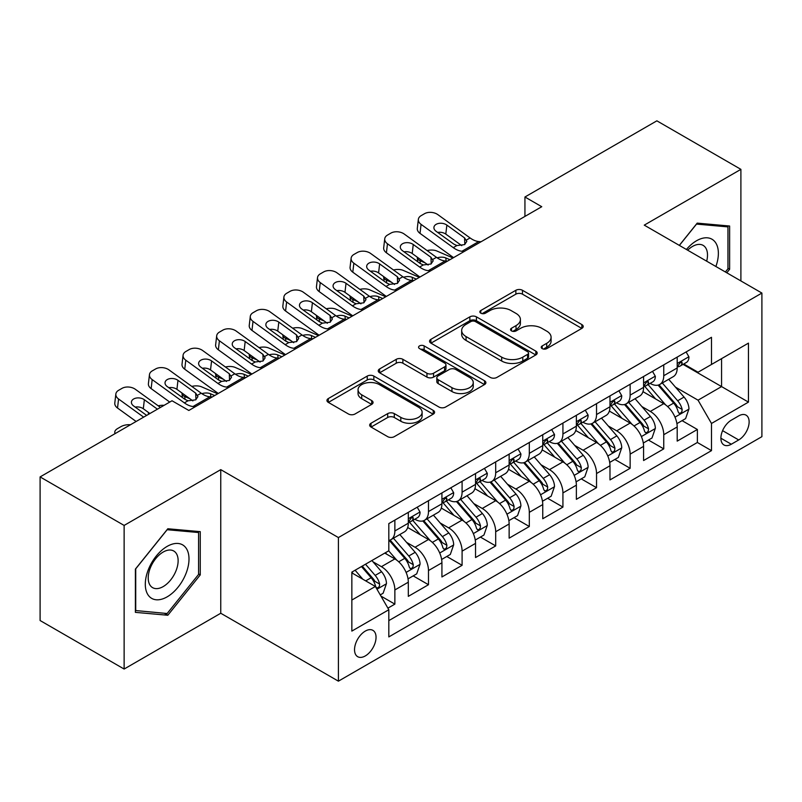 <?xml version="1.0" encoding="UTF-8"?>
<svg xmlns="http://www.w3.org/2000/svg" width="802" height="802" viewBox="0 0 802 802"><rect width="100%" height="100%" fill="white"/><g stroke="black" fill="none" stroke-linecap="round" stroke-linejoin="round"><path stroke-width="1.2" d="M542.182 348.609A3.268 1.885 0 0 0 546.794 348.609L581.851 328.379A4.662 2.697 0 0 0 583.214 326.474A4.662 2.697 0 0 0 581.851 324.569L522.463 290.284A4.662 2.697 0 0 0 515.866 290.284L480.809 310.514A3.268 1.885 0 0 0 479.857 311.848A3.268 1.885 0 0 0 480.809 313.181A3.268 1.885 0 0 0 485.431 313.181L489.972 310.564A14.927 8.621 0 0 1 511.085 310.564L516.027 313.422A14.927 8.621 0 0 1 520.408 319.517A14.927 8.621 0 0 1 516.027 325.612L511.496 328.229A3.268 1.885 0 0 0 510.543 329.562A3.268 1.885 0 0 0 511.496 330.895A3.268 1.885 0 0 0 516.117 330.895L520.648 328.279A14.927 8.621 0 0 1 541.761 328.279L546.713 331.136A14.927 8.621 0 0 1 551.084 337.231A14.927 8.621 0 0 1 546.713 343.326L542.182 345.943A3.268 1.885 0 0 0 541.22 347.276A3.268 1.885 0 0 0 542.182 348.609L542.182 345.943M365.291 655.936A15.208 8.782 120 0 0 375.226 642.532A15.208 8.782 120 0 0 372.89 630.342A15.208 8.782 120 0 0 365.291 631.094A15.208 8.782 120 0 0 355.356 644.497A15.208 8.782 120 0 0 357.682 656.688A15.208 8.782 120 0 0 365.291 655.936M371.035 423.235A4.662 2.697 0 0 0 369.662 425.14A4.662 2.697 0 0 0 371.035 427.045L387.697 436.659A4.662 2.697 0 0 0 394.293 436.659L433.22 414.183A4.662 2.697 0 0 0 434.594 412.278A4.662 2.697 0 0 0 433.22 410.373L373.842 376.088A4.662 2.697 0 0 0 367.236 376.088L328.309 398.564A4.662 2.697 0 0 0 326.945 400.469A4.662 2.697 0 0 0 328.309 402.373L348.439 413.992A4.662 2.697 0 0 0 355.035 413.992L371.697 404.378A4.662 2.697 0 0 0 373.06 402.474A4.662 2.697 0 0 0 371.697 400.569L361.712 394.805A12.481 7.208 0 0 1 358.053 389.712A12.481 7.208 0 0 1 365.762 383.055A12.481 7.208 0 0 1 379.366 384.609L418.464 407.185A12.481 7.208 0 0 1 422.113 412.278A12.481 7.208 0 0 1 414.413 418.935A12.481 7.208 0 0 1 400.81 417.371L394.293 413.611A4.662 2.697 0 0 0 387.697 413.611L371.035 423.235L371.035 427.045M220.761 469.641L124.13 525.43L40.1 476.919L40.1 620.527L124.13 669.038L220.761 613.249L338.404 681.169L338.404 537.561L220.761 469.641L220.761 613.249M740.898 280.931L740.898 169.352L644.257 225.141L761.9 293.061L338.404 537.561M740.898 169.352L656.868 120.831L524.939 197.001L524.939 216.41M40.1 476.919L172.019 400.759L188.831 410.464L541.751 206.705L524.939 197.001M490.303 377.421A4.662 2.697 0 0 0 496.899 377.421L535.826 354.945A4.662 2.697 0 0 0 537.19 353.04A4.662 2.697 0 0 0 535.826 351.136L476.438 316.85A4.662 2.697 0 0 0 469.842 316.85L430.915 339.326A4.662 2.697 0 0 0 429.551 341.231A4.662 2.697 0 0 0 430.915 343.136L490.303 377.421M420.839 349.321A3.268 1.885 0 0 1 424.148 349.782L424.148 345.903L484.528 380.76A4.662 2.697 0 0 1 485.892 382.664A4.662 2.697 0 0 1 484.528 384.569L445.591 407.045A4.662 2.697 0 0 1 438.995 407.045L379.607 372.76L379.607 368.95A4.662 2.697 0 0 0 378.243 370.855A4.662 2.697 0 0 0 379.607 372.76M379.607 368.95L396.268 359.326A4.662 2.697 0 0 1 402.875 359.326L426.955 373.231A4.662 2.697 0 0 0 433.551 373.231L444.609 366.855A4.662 2.697 0 0 0 445.972 364.95A4.662 2.697 0 0 0 444.609 363.045L419.526 348.569A3.268 1.885 0 0 1 418.574 347.236A3.268 1.885 0 0 1 420.589 345.492A3.268 1.885 0 0 1 424.148 345.903M387.887 608.147L394.865 604.127L380.92 596.076M372.98 561.801L381.421 566.673A19.017 10.977 60 0 1 394.865 589.961L408.308 582.192L408.308 596.367L428.479 584.718L413.18 575.886M406.594 542.393L415.035 547.265A19.017 10.977 60 0 1 428.479 570.553L441.922 562.793L441.922 576.959L462.092 565.31L446.794 556.488M440.208 522.994L448.649 527.866A19.017 10.977 60 0 1 462.092 551.144L475.536 543.385L475.536 557.55L495.696 545.911L480.408 537.079M473.812 503.586L482.253 508.458A19.017 10.977 60 0 1 495.696 531.746L509.14 523.977L509.14 538.152L529.31 526.503L514.022 517.671M507.425 484.177L515.866 489.05A19.017 10.977 60 0 1 529.31 512.338L542.753 504.578L542.753 518.744L562.924 507.095L547.626 498.273M541.039 464.779L549.48 469.651A19.017 10.977 60 0 1 562.924 492.929L576.367 485.17L576.367 499.335L596.538 487.696L581.239 478.864M574.653 445.371L583.084 450.243A19.017 10.977 60 0 1 596.538 473.531L609.981 465.762L609.981 479.927L630.141 468.288L614.853 459.456M608.257 425.962L616.698 430.834A19.017 10.977 60 0 1 630.141 454.122L643.585 446.363L643.585 460.528L663.755 448.879L663.755 434.714A19.017 10.977 -120 0 0 650.312 411.426L641.871 406.554M648.467 440.057L663.755 448.879M408.308 582.192A19.017 10.977 -120 0 0 394.865 558.914L384.78 553.089M441.922 562.793A19.017 10.977 -120 0 0 428.479 539.505L407.687 527.505M475.536 543.385A19.017 10.977 -120 0 0 462.092 520.097L441.3 508.097M509.14 523.977A19.017 10.977 -120 0 0 495.696 500.699L474.914 488.699M542.753 504.578A19.017 10.977 -120 0 0 529.31 481.29L508.528 469.29M576.367 485.17A19.017 10.977 -120 0 0 562.924 461.882L542.132 449.882M609.981 465.762A19.017 10.977 -120 0 0 596.538 442.483L575.746 430.473M643.585 446.363A19.017 10.977 -120 0 0 630.141 423.075L609.36 411.075M738.712 415.897L731.314 420.168A14.737 8.511 120 0 0 721.69 433.15A14.737 8.511 120 0 0 723.945 444.96A14.737 8.511 120 0 0 731.314 444.228L738.712 439.957A14.737 8.511 120 0 0 748.336 426.975A14.737 8.511 120 0 0 746.081 415.165A14.737 8.511 120 0 0 738.712 415.897M338.404 681.169L761.9 436.659L761.9 293.061M351.847 600.046L375.376 586.462L388.82 609.751L388.82 636.918L711.484 450.634L711.484 423.466L698.041 400.178L675.484 387.155M388.82 609.751L351.847 631.094L351.847 572.107L388.82 550.763L388.82 523.596L711.484 337.301L711.484 364.469L748.456 343.126L748.456 402.113L711.484 423.466M414.855 519.225L415.035 519.325A19.017 10.977 60 0 0 424.539 520.267L437.982 512.498A19.017 10.977 -120 0 0 441.922 503.796L441.922 492.929M448.468 499.816L448.649 499.917A19.017 10.977 60 0 0 458.153 500.859L471.596 493.1A19.017 10.977 -120 0 0 475.536 484.398L475.536 473.531M482.082 480.408L482.253 480.508A19.017 10.977 60 0 0 491.766 481.451L505.21 473.691A19.017 10.977 -120 0 0 509.14 464.99L509.14 454.122M515.686 461.01L515.866 461.11A19.017 10.977 60 0 0 525.37 462.052L538.814 454.283A19.017 10.977 -120 0 0 542.753 445.581L542.753 434.714M549.3 441.601L549.48 441.702A19.017 10.977 60 0 0 558.984 442.644L572.428 434.885A19.017 10.977 -120 0 0 576.367 426.183L576.367 415.306M582.914 422.193L583.084 422.293A19.017 10.977 60 0 0 592.598 423.235L606.041 415.476A19.017 10.977 -120 0 0 609.981 406.774L609.981 395.907M616.527 402.794L616.698 402.895A19.017 10.977 60 0 0 626.202 403.837L639.655 396.068A19.017 10.977 -120 0 0 643.585 387.366L643.585 376.499M388.82 620.618L697.369 442.483L697.369 429.481L677.199 441.12L677.199 426.955A19.017 10.977 -120 0 0 663.755 403.667L642.973 391.667M650.131 383.386L650.312 383.486A19.017 10.977 -120 0 0 659.815 384.429A19.017 10.977 -120 0 0 663.755 375.727L663.755 364.86M659.815 384.429L673.259 376.669A19.017 10.977 -120 0 0 677.199 367.958L677.199 357.09M394.865 520.097L394.865 530.964A19.017 10.977 60 0 1 390.925 539.666A19.017 10.977 60 0 1 388.82 540.438M390.925 539.666L404.368 531.906A19.017 10.977 -120 0 0 408.308 523.205L408.308 512.338M428.479 500.689L428.479 511.566A19.017 10.977 60 0 1 424.539 520.267M462.092 481.29L462.092 492.157A19.017 10.977 60 0 1 458.153 500.859M495.696 461.882L495.696 472.749A19.017 10.977 60 0 1 491.766 481.451M529.31 442.473L529.31 453.341A19.017 10.977 60 0 1 525.37 462.052M562.924 423.075L562.924 433.942A19.017 10.977 60 0 1 558.984 442.644M596.538 403.667L596.538 414.534A19.017 10.977 60 0 1 592.598 423.235M630.141 384.258L630.141 395.125A19.017 10.977 60 0 1 626.202 403.837M630.141 454.122L630.141 468.288M596.538 473.531L596.538 487.696M562.924 492.929L562.924 507.095M529.31 512.338L529.31 526.503M495.696 531.746L495.696 545.911M462.092 551.144L462.092 565.31M428.479 570.553L428.479 584.718M394.865 589.961L394.865 604.127M375.376 586.462L351.847 572.879M698.041 400.178L721.569 386.594L721.569 358.644L748.456 343.126M683.073 364.369L748.456 402.113M683.745 363.978L698.041 372.228L711.484 364.469M124.13 525.43L124.13 669.038M682.071 420.649L697.369 429.481M697.369 442.483L711.484 450.634M726.802 272.79L729.63 269.272L729.63 226.024L697.199 223.126L679.314 245.382M135.388 612.357L167.819 615.254L200.259 574.904L200.259 531.656L167.819 528.759L135.388 569.109L135.388 612.357M727.955 268.299L729.63 269.272M198.575 573.931L200.259 574.904M164.4 613.279L167.819 615.254M543.485 349.07L546.713 347.206A14.927 8.621 0 0 0 551.084 341.111L551.084 337.231M520.408 319.517L520.408 323.396A14.927 8.621 0 0 1 516.027 329.492L512.799 331.356M581.791 328.409L522.463 294.164A4.662 2.697 0 0 0 515.866 294.164L482.122 313.642M535.766 354.985L476.438 320.73A4.662 2.697 0 0 0 469.842 320.73L430.975 343.176M527.576 354.374A3.268 1.885 0 0 0 528.538 353.04A3.268 1.885 0 0 0 527.576 351.707L475.456 321.612A3.268 1.885 0 0 0 470.834 321.612L466.052 324.379A14.927 8.621 0 0 0 461.671 330.474A14.927 8.621 0 0 0 466.052 336.569L501.681 357.141A14.927 8.621 0 0 0 522.794 357.141L527.576 354.374L527.576 358.253A3.268 1.885 0 0 0 528.538 356.92L528.538 353.04M461.671 330.474L461.671 334.354A14.927 8.621 0 0 0 466.052 340.449L466.052 336.569M527.576 358.253L522.794 361.02A14.927 8.621 0 0 1 501.681 361.02L466.052 340.449M379.677 372.79L396.268 363.206L396.268 359.326M445.972 364.95L445.972 368.83A4.662 2.697 0 0 1 444.609 370.735L433.551 377.11A4.662 2.697 0 0 1 426.955 377.11L402.875 363.206A4.662 2.697 0 0 0 396.268 363.206M424.148 349.782L484.458 384.599M451.947 387.657A12.481 7.208 0 0 0 465.551 389.221A12.481 7.208 0 0 0 473.25 382.564A12.481 7.208 0 0 0 469.591 377.471L455.827 369.522A4.662 2.697 0 0 0 449.22 369.522L438.173 375.897A4.662 2.697 0 0 0 436.809 377.802A4.662 2.697 0 0 0 438.173 379.707L451.947 387.657L451.947 391.536A12.481 7.208 0 0 0 465.551 393.1A12.481 7.208 0 0 0 473.25 386.444L473.25 382.564M436.809 377.802L436.809 381.682A4.662 2.697 0 0 0 438.173 383.587L438.173 379.707M451.947 391.536L438.173 383.587M422.113 412.278L422.113 416.158A12.481 7.208 0 0 1 414.413 422.814A12.481 7.208 0 0 1 400.81 421.25L394.293 417.491A4.662 2.697 0 0 0 387.697 417.491L371.095 427.075M358.053 389.712L358.053 393.592A12.481 7.208 0 0 0 361.712 398.684L361.712 394.805M371.627 404.408L361.712 398.684M433.16 414.223L373.842 379.968A4.662 2.697 0 0 0 367.236 379.968L328.369 402.414M676.918 423.626L685.6 418.614L688.958 408.91A12.591 7.268 -120 0 0 684.056 397.08L668.698 379.296M452.97 257.953L436.829 250.996A9.504 4.762 -5.9 0 0 427.095 250.575M665.62 404.9L648.076 384.579M425.24 262.946L420.017 260.69L420.318 263.597M655.635 398.985L645.45 387.186A30.185 17.423 -120 0 0 644.517 386.133M658.101 385.11L673.64 403.095A12.591 7.268 60 0 1 678.131 411.777L679.043 413.271L680.748 413.03L681.89 411.647L682.161 409.441A12.591 7.268 -120 0 0 677.67 400.769L662.312 382.985M659.013 384.82L675.705 404.138A6.416 3.709 60 0 1 677.329 406.654L682.161 409.441M417.301 257.201A9.504 4.762 -5.9 0 0 417.291 257.783A9.504 4.762 -5.9 0 0 420.017 260.69M437.15 257.833A7.609 3.809 174.1 0 1 445.802 257.923L449.942 259.708M464.238 251.457L461.952 251.257A23.769 13.724 60 0 1 453.26 247.638L421.07 224.359L420.017 233.382A9.504 6.135 -173.3 0 1 417.301 228.4L418.353 219.377A9.504 6.135 6.7 0 0 421.07 224.359M453.581 257.602A35.649 20.581 60 0 1 452.208 256.66L420.017 233.382M686.111 351.948L688.958 356.9A12.591 7.268 60 0 1 686.352 362.474L679.966 366.163A12.591 7.268 -120 0 0 682.161 363.256L681.9 362.143L680.327 362.454L678.131 365.592A12.591 7.268 60 0 1 677.199 367.376M481.04 241.753L478.754 241.552A23.769 13.724 60 0 1 470.062 237.933L437.882 214.655A9.504 6.135 6.7 0 0 424.489 213.713L421.13 215.658A9.504 6.135 6.7 0 0 418.353 219.377M464.829 244.46L464.558 237.893L466.814 241.402L464.589 244.61L456.879 245.552L453.812 244.099L436.108 231.297A7.609 4.902 -173.3 0 1 433.932 227.307A7.609 4.902 -173.3 0 1 436.148 224.329A7.609 4.902 -173.3 0 1 446.864 225.091L445.802 234.104L461.782 245.653M445.802 234.104A7.609 4.902 6.7 0 0 437.681 232.43M464.558 237.893L446.864 225.091M677.62 366.755L677.67 366.755A12.591 7.268 -120 0 0 679.966 366.163M715.885 266.495A30.897 17.834 120 0 0 696.527 240.76A30.897 17.834 120 0 0 686.412 249.472M706.682 261.181A21.153 12.21 120 0 0 703.123 245.372A21.153 12.21 120 0 0 692.547 246.425A21.153 12.21 120 0 0 687.655 250.194M679.384 245.412L696.527 224.089L727.955 226.896L727.955 268.79L725.389 271.978M725.87 225.693L727.955 226.896M186.074 573.31A30.897 17.834 120 0 0 178.074 543.465A30.897 17.834 120 0 0 148.23 569.931A30.897 17.834 120 0 0 156.23 599.776A30.897 17.834 120 0 0 186.074 573.31M176.129 570.483A21.153 12.21 120 0 0 173.743 551.004A21.153 12.21 120 0 0 150.215 568.167A21.153 12.21 120 0 0 152.601 587.645A21.153 12.21 120 0 0 176.129 570.483M135.728 610.713L135.728 568.808L167.147 529.721L198.575 532.528L198.575 574.433L167.147 613.52L135.388 610.522M196.49 531.325L198.575 532.528M643.304 443.035L651.996 438.012L655.354 428.308A12.591 7.268 -120 0 0 650.442 416.489L635.094 398.704M419.356 277.362L403.216 270.394A9.504 4.762 -5.9 0 0 393.491 269.983M632.016 424.298L614.462 403.977M391.637 282.354L386.414 280.098L386.704 282.996M622.021 418.383L611.836 406.594A30.185 17.423 -120 0 0 610.903 405.541M624.497 404.519L640.026 422.504A12.591 7.268 60 0 1 644.517 431.175L645.43 432.669L647.134 432.428L648.277 431.045L648.547 428.849A12.591 7.268 -120 0 0 644.056 420.168L628.708 402.393M625.41 404.228L642.101 423.546A6.416 3.709 60 0 1 643.715 426.052L648.547 428.849M383.687 276.61A9.504 4.762 -5.9 0 0 383.677 277.191A9.504 4.762 -5.9 0 0 386.414 280.098M403.546 277.231A7.609 3.809 174.1 0 1 412.198 277.322L416.338 279.106M609.69 462.433L618.382 457.421L621.74 447.716A12.591 7.268 -120 0 0 616.838 435.887L601.48 418.113M385.752 296.77L369.602 289.803A9.504 4.762 -5.9 0 0 359.877 289.382M598.402 443.707L580.848 423.386M358.023 301.763L352.8 299.507L353.101 302.404M588.417 437.792L578.222 425.992A30.185 17.423 -120 0 0 577.29 424.95M590.884 423.917L606.412 441.902A12.591 7.268 60 0 1 610.903 450.584L611.826 452.077L613.52 451.837L614.663 450.453L614.944 448.258A12.591 7.268 -120 0 0 610.452 439.576L595.094 421.802M591.796 423.626L608.487 442.955A6.416 3.709 60 0 1 610.101 445.461L614.944 448.258M350.073 296.008A9.504 4.762 -5.9 0 0 350.063 296.6A9.504 4.762 -5.9 0 0 352.8 299.507M369.933 296.64A7.609 3.809 174.1 0 1 378.584 296.73L382.724 298.514M576.087 481.842L584.768 476.829L588.127 467.125A12.591 7.268 -120 0 0 583.224 455.295L567.866 437.511M352.138 316.178L335.998 309.211A9.504 4.762 -5.9 0 0 326.264 308.79M564.788 463.115L547.235 442.794M324.409 321.161L319.186 318.915L319.487 321.813M554.804 457.2L544.618 445.401A30.185 17.423 -120 0 0 543.676 444.348M557.27 443.326L572.808 461.31A12.591 7.268 60 0 1 577.3 469.992L578.212 471.486L579.916 471.245L581.049 469.862L581.33 467.656A12.591 7.268 -120 0 0 576.838 458.985L561.48 441.2M558.182 443.035L574.874 462.353A6.416 3.709 60 0 1 576.488 464.869L581.33 467.656M316.469 315.417A9.504 4.762 -5.9 0 0 316.449 315.998A9.504 4.762 -5.9 0 0 319.186 318.915M336.319 316.048A7.609 3.809 174.1 0 1 344.97 316.138L349.111 317.923M542.473 501.25L551.154 496.227L554.513 486.523A12.591 7.268 -120 0 0 549.611 474.704L534.252 456.919M318.524 335.577L302.384 328.609A9.504 4.762 -5.9 0 0 292.65 328.198M531.175 482.523L513.631 462.193M290.795 340.569L285.572 338.314L285.873 341.211M521.19 476.599L511.004 464.809A30.185 17.423 -120 0 0 510.072 463.757M523.656 462.734L539.195 480.719A12.591 7.268 60 0 1 543.686 489.39L544.598 490.884L546.302 490.644L547.445 489.26L547.716 487.065A12.591 7.268 -120 0 0 543.225 478.383L527.866 460.609M524.578 462.443L541.26 481.761A6.416 3.709 60 0 1 542.884 484.278L547.716 487.065M282.855 334.825A9.504 4.762 -5.9 0 0 282.845 335.406A9.504 4.762 -5.9 0 0 285.572 338.314M302.705 335.447A7.609 3.809 174.1 0 1 311.366 335.537L315.507 337.321M430.624 270.855L428.338 270.665A23.769 13.724 60 0 1 419.647 267.046L387.466 243.768L386.414 252.78A9.504 6.135 -173.3 0 1 383.687 247.798L384.739 238.785A9.504 6.135 6.7 0 0 387.466 243.768M419.967 277.011A35.649 20.581 60 0 1 418.594 276.058L386.414 252.78M652.497 371.356L655.354 376.308A12.591 7.268 60 0 1 652.748 381.882L646.362 385.562A12.591 7.268 -120 0 0 648.547 382.664L648.287 381.551L646.713 381.862L644.517 384.99A12.591 7.268 60 0 1 643.585 386.785M447.436 261.161L445.14 260.961A23.769 13.724 60 0 1 436.458 257.342L404.268 234.064A9.504 6.135 6.7 0 0 390.875 233.121L387.516 235.066A9.504 6.135 6.7 0 0 384.739 238.785M431.225 263.868L430.955 257.292L433.2 260.8L430.975 264.008L423.266 264.951L420.198 263.507L402.494 250.705A7.609 4.902 -173.3 0 1 400.318 246.715A7.609 4.902 -173.3 0 1 402.534 243.738A7.609 4.902 -173.3 0 1 413.251 244.49L412.198 253.512L428.168 265.061M412.198 253.512A7.609 4.902 6.7 0 0 404.068 251.838M430.955 257.292L413.251 244.49M644.006 386.153L644.056 386.153A12.591 7.268 -120 0 0 646.362 385.562M397.01 290.264L394.724 290.073A23.769 13.724 60 0 1 386.033 286.454L353.852 263.176L352.8 272.189A9.504 6.135 -173.3 0 1 350.083 267.206L351.136 258.184A9.504 6.135 6.7 0 0 353.852 263.176M386.353 296.419A35.649 20.581 60 0 1 384.98 295.467L352.8 272.189M618.883 390.764L621.74 395.707A12.591 7.268 60 0 1 619.134 401.281L612.748 404.97A12.591 7.268 -120 0 0 614.944 402.073L614.673 400.95L613.099 401.261L610.903 404.398A12.591 7.268 60 0 1 609.981 406.193M413.822 280.56L411.536 280.369A23.769 13.724 60 0 1 402.845 276.75L370.654 253.472A9.504 6.135 6.7 0 0 357.271 252.53L353.903 254.465A9.504 6.135 6.7 0 0 351.136 258.184M397.612 283.266L397.341 276.7L399.586 280.209L397.371 283.417L389.662 284.359L386.584 282.916L368.88 270.104A7.609 4.902 -173.3 0 1 366.704 266.124A7.609 4.902 -173.3 0 1 368.92 263.146A7.609 4.902 -173.3 0 1 379.637 263.898L378.584 272.921L394.554 284.469M378.584 272.921A7.609 4.902 6.7 0 0 370.454 271.246M397.341 276.7L379.637 263.898M610.402 405.561L610.452 405.561A12.591 7.268 -120 0 0 612.748 404.97M363.406 309.672L361.121 309.472A23.769 13.724 60 0 1 352.429 305.853L320.239 282.575L319.186 291.597A9.504 6.135 -173.3 0 1 316.469 286.615L317.522 277.592A9.504 6.135 6.7 0 0 320.239 282.575M352.75 315.818A35.649 20.581 60 0 1 351.376 314.875L319.186 291.597M585.27 410.173L588.127 415.115A12.591 7.268 60 0 1 585.52 420.689L579.134 424.378A12.591 7.268 -120 0 0 581.33 421.471L581.059 420.358L579.485 420.669L577.3 423.807A12.591 7.268 60 0 1 576.367 425.591M380.208 299.968L377.922 299.768A23.769 13.724 60 0 1 369.231 296.149L337.051 272.87A9.504 6.135 6.7 0 0 323.657 271.928L320.299 273.873A9.504 6.135 6.7 0 0 317.522 277.592M363.998 302.675L363.727 296.108L365.983 299.617L363.757 302.825L356.048 303.768L352.97 302.314L335.266 289.512A7.609 4.902 -173.3 0 1 333.091 285.522A7.609 4.902 -173.3 0 1 335.316 282.545A7.609 4.902 -173.3 0 1 346.023 283.307L344.97 292.319L360.94 303.868M344.97 292.319A7.609 4.902 6.7 0 0 336.84 290.655M363.727 296.108L346.023 283.307M576.788 424.97L576.838 424.97A12.591 7.268 -120 0 0 579.134 424.378M329.792 329.071L327.507 328.88A23.769 13.724 60 0 1 318.815 325.261L286.635 301.983L285.572 311.006A9.504 6.135 -173.3 0 1 282.855 306.013L283.908 297.001A9.504 6.135 6.7 0 0 286.635 301.983M319.136 335.226A35.649 20.581 60 0 1 317.762 334.274L285.572 311.006M551.666 429.571L554.513 434.524A12.591 7.268 60 0 1 551.906 440.097L545.52 443.777A12.591 7.268 -120 0 0 547.716 440.879L547.455 439.767L545.881 440.077L543.686 443.205A12.591 7.268 60 0 1 542.753 445M346.594 319.376L344.309 319.176A23.769 13.724 60 0 1 335.617 315.557L303.437 292.279A9.504 6.135 6.7 0 0 290.043 291.337L286.685 293.281A9.504 6.135 6.7 0 0 283.908 297.001M330.394 322.083L330.113 315.507L332.369 319.016L330.143 322.224L322.434 323.166L319.366 321.722L301.662 308.92A7.609 4.902 -173.3 0 1 299.487 304.93A7.609 4.902 -173.3 0 1 301.702 301.953A7.609 4.902 -173.3 0 1 312.419 302.705L311.366 311.727L327.336 323.276M311.366 311.727A7.609 4.902 6.7 0 0 303.236 310.053M330.113 315.507L312.419 302.705M543.175 444.368L543.225 444.368A12.591 7.268 -120 0 0 545.52 443.777M508.859 520.648L517.551 515.636L520.909 505.932A12.591 7.268 -120 0 0 515.997 494.102L500.648 476.328M284.921 354.985L268.77 348.018A9.504 4.762 -5.9 0 0 259.046 347.597M497.571 501.922L480.017 481.601M257.191 359.978L251.968 357.722L252.259 360.619M487.576 496.007L477.39 484.207A30.185 17.423 -120 0 0 476.458 483.165M490.052 482.142L505.581 500.117A12.591 7.268 60 0 1 510.072 508.799L510.984 510.293L512.689 510.052L513.831 508.668L514.102 506.473A12.591 7.268 -120 0 0 509.611 497.791L494.263 480.017M490.964 481.842L507.656 501.17A6.416 3.709 60 0 1 509.27 503.676L514.102 506.473M249.242 354.223A9.504 4.762 -5.9 0 0 249.232 354.815A9.504 4.762 -5.9 0 0 251.968 357.722M269.101 354.855A7.609 3.809 174.1 0 1 277.753 354.945L281.893 356.73M296.179 348.479L293.893 348.289A23.769 13.724 60 0 1 285.201 344.67L253.021 321.391L251.968 330.404A9.504 6.135 -173.3 0 1 249.242 325.422L250.294 316.399A9.504 6.135 6.7 0 0 253.021 321.391M285.522 354.634A35.649 20.581 60 0 1 284.149 353.682L251.968 330.404M518.052 448.98L520.909 453.922A12.591 7.268 60 0 1 518.303 459.496L511.917 463.185A12.591 7.268 -120 0 0 514.102 460.288L513.841 459.165L512.267 459.486L510.072 462.614A12.591 7.268 60 0 1 509.14 464.408M312.991 338.775L310.695 338.584A23.769 13.724 60 0 1 302.013 334.965L269.823 311.687A9.504 6.135 6.7 0 0 256.429 310.745L253.071 312.68A9.504 6.135 6.7 0 0 250.294 316.399M296.78 341.482L296.509 334.915L298.755 338.424L296.529 341.632L288.82 342.574L285.753 341.131L268.048 328.319A7.609 4.902 -173.3 0 1 265.873 324.339A7.609 4.902 -173.3 0 1 268.089 321.361A7.609 4.902 -173.3 0 1 278.805 322.113L277.753 331.136L293.722 342.685M277.753 331.136A7.609 4.902 6.7 0 0 269.622 329.462M296.509 334.915L278.805 322.113M509.561 463.777L509.611 463.777A12.591 7.268 -120 0 0 511.917 463.185M475.245 540.057L483.937 535.044L487.295 525.34A12.591 7.268 -120 0 0 482.393 513.511L467.035 495.736M251.307 374.394L235.156 367.426A9.504 4.762 -5.9 0 0 225.432 367.005M463.957 521.33L446.403 501.009M223.578 379.376L218.355 377.13L218.655 380.028M453.972 515.415L443.777 503.616A30.185 17.423 -120 0 0 442.844 502.563M456.438 501.541L471.967 519.526A12.591 7.268 60 0 1 476.458 528.207L477.38 529.701L479.085 529.46L480.218 528.077L480.498 525.871A12.591 7.268 -120 0 0 476.007 517.2L460.649 499.415M457.351 501.25L474.042 520.578A6.416 3.709 60 0 1 475.656 523.084L480.498 525.871M215.628 373.632A9.504 4.762 -5.9 0 0 215.618 374.223A9.504 4.762 -5.9 0 0 218.355 377.13M235.487 374.263A7.609 3.809 174.1 0 1 244.139 374.354L248.279 376.138M262.565 367.887L260.279 367.687A23.769 13.724 60 0 1 251.597 364.068L219.407 340.79L218.355 349.812A9.504 6.135 -173.3 0 1 215.638 344.83L216.69 335.807A9.504 6.135 6.7 0 0 219.407 340.79M251.908 374.043A35.649 20.581 60 0 1 250.535 373.09L218.355 349.812M484.438 468.388L487.295 473.33A12.591 7.268 60 0 1 484.689 478.904L478.303 482.593A12.591 7.268 -120 0 0 480.498 479.686L480.228 478.573L478.654 478.884L476.458 482.022A12.591 7.268 60 0 1 475.536 483.817M279.377 358.183L277.091 357.983A23.769 13.724 60 0 1 268.399 354.364L236.209 331.086A9.504 6.135 6.7 0 0 222.826 330.143L219.457 332.088A9.504 6.135 6.7 0 0 216.69 335.807M263.166 360.89L262.896 354.324L265.141 357.832L262.926 361.04L255.216 361.983L252.139 360.529L234.435 347.727A7.609 4.902 -173.3 0 1 232.259 343.737A7.609 4.902 -173.3 0 1 234.475 340.77A7.609 4.902 -173.3 0 1 245.191 341.522L244.139 350.534L260.109 362.093M244.139 350.534A7.609 4.902 6.7 0 0 236.009 348.87M262.896 354.324L245.191 341.522M475.957 483.185L476.007 483.185A12.591 7.268 -120 0 0 478.303 482.593M441.641 559.465L450.323 554.443L453.681 544.748A12.591 7.268 -120 0 0 448.779 532.919L433.421 515.135M217.693 393.792L201.553 386.825A9.504 4.762 -5.9 0 0 191.818 386.414M430.343 540.738L412.789 520.418M189.964 398.784L184.741 396.529L185.041 399.426M420.358 534.814L410.173 523.024A30.185 17.423 -120 0 0 409.231 521.972M422.824 520.949L438.363 538.934A12.591 7.268 60 0 1 442.854 547.606L443.767 549.099L445.471 548.859L446.604 547.475L446.884 545.28A12.591 7.268 -120 0 0 442.393 536.608L427.035 518.824M423.737 520.658L440.428 539.977A6.416 3.709 60 0 1 442.052 542.493L446.884 545.28M182.024 393.04A9.504 4.762 -5.9 0 0 182.004 393.622A9.504 4.762 -5.9 0 0 184.741 396.529M201.873 393.662A7.609 3.809 174.1 0 1 210.525 393.752L214.665 395.536M228.961 387.286L226.675 387.095A23.769 13.724 60 0 1 217.984 383.476L185.793 360.198L184.741 369.221A9.504 6.135 -173.3 0 1 182.024 364.228L183.077 355.216A9.504 6.135 6.7 0 0 185.793 360.198M218.304 393.441A35.649 20.581 60 0 1 216.931 392.489L184.741 369.221M450.824 487.786L453.681 492.739A12.591 7.268 60 0 1 451.075 498.313L444.689 502.002A12.591 7.268 -120 0 0 446.884 499.095L446.614 497.982L445.04 498.293L442.854 501.42A12.591 7.268 60 0 1 441.922 503.215M245.763 377.592L243.477 377.391A23.769 13.724 60 0 1 234.785 373.772L202.605 350.494A9.504 6.135 6.7 0 0 189.212 349.552L185.853 351.497A9.504 6.135 6.7 0 0 183.077 355.216M229.552 380.298L229.282 373.732L231.537 377.231L229.312 380.449L221.603 381.381L218.525 379.937L200.831 367.136A7.609 4.902 -173.3 0 1 198.645 363.146A7.609 4.902 -173.3 0 1 200.871 360.168A7.609 4.902 -173.3 0 1 211.578 360.92L210.525 369.943L226.495 381.491M210.525 369.943A7.609 4.902 6.7 0 0 202.395 368.268M229.282 373.732L211.578 360.92M442.343 502.583L442.393 502.583A12.591 7.268 -120 0 0 444.689 502.002M408.028 578.864L416.709 573.851L420.078 564.147A12.591 7.268 -120 0 0 415.165 552.317L399.807 534.543M396.729 560.137L388.689 550.834M386.744 554.222L385.441 552.708M389.211 540.358L404.749 558.342A12.591 7.268 60 0 1 409.241 567.014L410.153 568.508L411.857 568.267L413 566.884L413.271 564.688A12.591 7.268 -120 0 0 408.779 556.007L393.421 538.232M390.133 540.057L406.815 559.385A6.416 3.709 60 0 1 408.439 561.891L413.271 564.688M148.41 412.439A9.504 4.762 -5.9 0 0 148.4 413.03A9.504 4.762 -5.9 0 0 148.811 414.163M164.079 405.341A9.504 4.762 -5.9 0 0 158.205 405.822M195.347 406.694L193.061 406.504A23.769 13.724 60 0 1 184.37 402.885L152.19 379.607L151.137 388.619A9.504 6.135 -173.3 0 1 148.41 383.637L149.463 374.624A9.504 6.135 6.7 0 0 152.19 379.607M169.733 402.073L151.137 388.619M417.22 507.195L420.078 512.147A12.591 7.268 60 0 1 417.461 517.711L411.075 521.4A12.591 7.268 -120 0 0 413.271 518.503L413.01 517.38L411.436 517.701L409.241 520.829A12.591 7.268 60 0 1 408.308 522.623M212.149 396.99L209.863 396.8A23.769 13.724 60 0 1 201.172 393.18L168.991 369.902A9.504 6.135 6.7 0 0 155.598 368.96L152.24 370.895A9.504 6.135 6.7 0 0 149.463 374.624M195.949 399.707L195.668 393.13L197.924 396.639L195.698 399.847L187.989 400.789L184.921 399.346L167.217 386.544A7.609 4.902 -173.3 0 1 165.042 382.554A7.609 4.902 -173.3 0 1 167.257 379.577A7.609 4.902 -173.3 0 1 177.974 380.328L176.921 389.351L192.891 400.9M176.921 389.351A7.609 4.902 6.7 0 0 168.791 387.677M195.668 393.13L177.974 380.328M408.729 521.992L408.779 521.992A12.591 7.268 -120 0 0 411.075 521.4M380.248 594.904L383.105 593.259L386.464 583.555A12.591 7.268 -120 0 0 381.562 571.726L371.887 560.528M362.865 579.244L355.085 570.232M353.131 573.63L351.847 572.137M361.471 566.553L371.136 577.741A12.591 7.268 60 0 1 375.627 586.422L376.549 587.916L378.243 587.676L379.386 586.292L379.657 584.087A12.591 7.268 -120 0 0 375.166 575.415L365.501 564.217M362.243 566.102L373.211 578.793A6.416 3.709 60 0 1 374.825 581.3L379.657 584.087M115.197 433.561A9.504 4.762 -5.9 0 1 114.786 432.438A9.504 4.762 -5.9 0 1 117.573 428.579L120.932 426.644A9.504 4.762 -5.9 0 1 130.465 424.749M143.648 417.14L118.576 399.005L117.523 408.028A9.504 6.135 -173.3 0 1 114.796 403.045L115.849 394.023A9.504 6.135 6.7 0 0 118.576 399.005M136.129 421.481L117.523 408.028M160.45 407.436L135.378 389.311A9.504 6.135 6.7 0 0 121.984 388.368L118.626 390.303A9.504 6.135 6.7 0 0 115.849 394.023M146.666 415.396L133.603 405.942A7.609 4.902 -173.3 0 1 131.428 401.952A7.609 4.902 -173.3 0 1 133.643 398.985A7.609 4.902 -173.3 0 1 144.36 399.737L143.307 408.749L149.904 413.521M143.307 408.749A7.609 4.902 6.7 0 0 135.177 407.085M157.423 409.18L144.36 399.737M381.421 566.673L394.865 558.914M415.035 547.265L428.479 539.505M448.649 527.866L462.092 520.097M482.253 508.458L495.696 500.699M515.866 489.05L529.31 481.29M549.48 469.651L562.924 461.882M583.084 450.243L596.538 442.483M616.698 430.834L630.141 423.075M650.312 411.426L663.755 403.667M663.755 375.727L677.199 367.958M394.865 530.964L408.308 523.205M428.479 511.566L441.922 503.796M462.092 492.157L475.536 484.398M495.696 472.749L509.14 464.99M529.31 453.341L542.753 445.581M562.924 433.942L576.367 426.183M596.538 414.534L609.981 406.774M630.141 395.125L643.585 387.366M663.755 434.714L677.199 426.955M722.592 430.654L738.712 439.957M720.898 438.213L731.314 444.228M546.713 347.206L546.713 343.326M511.496 330.895L511.496 328.229M516.027 329.492L516.027 325.612M480.809 313.181L480.809 310.514M515.866 294.164L515.866 290.284M522.463 294.164L522.463 290.284M581.851 328.379L581.851 324.569M430.915 343.136L430.915 339.326M469.842 320.73L469.842 316.85M476.438 320.73L476.438 316.85M535.826 354.945L535.826 351.136M501.681 361.02L501.681 357.141M522.794 361.02L522.794 357.141M402.875 363.206L402.875 359.326M426.955 377.11L426.955 373.231M433.551 377.11L433.551 373.231M444.609 370.735L444.609 366.855M484.528 384.569L484.528 380.76M387.697 417.491L387.697 413.611M394.293 417.491L394.293 413.611M400.81 421.25L400.81 417.371M371.697 404.378L371.697 400.569M328.309 402.373L328.309 398.564M367.236 379.968L367.236 376.088M373.842 379.968L373.842 376.088M433.22 414.183L433.22 410.373M674.993 417.17L688.878 409.15M677.67 400.769L684.056 397.08M667.635 406.564L673.64 403.095M445.802 257.923L446.133 261.041M688.878 356.76L677.199 363.496M456.879 245.552L453.26 247.638M470.062 237.933L466.443 240.029M478.754 241.552L461.952 251.257M680.537 362.324L682.161 363.256M641.389 436.569L655.264 428.559M644.056 420.168L650.442 416.489M634.021 425.972L640.026 422.504M412.198 277.322L412.519 280.449M607.776 455.977L621.66 447.957M610.452 439.576L616.838 435.887M600.407 445.371L606.412 441.902M378.584 296.73L378.905 299.858M574.162 475.385L588.046 467.365M576.838 458.985L583.224 455.295M566.793 464.779L572.808 461.31M344.97 316.138L345.291 319.256M540.548 494.784L554.433 486.774M543.225 478.383L549.611 474.704M533.19 484.187L539.195 480.719M311.366 335.537L311.687 338.665M655.264 376.158L643.585 382.905M423.266 264.951L419.647 267.046M436.458 257.342L432.829 259.427M445.14 260.961L428.338 270.665M646.923 381.722L648.547 382.664M621.66 395.566L609.981 402.313M389.662 284.359L386.033 286.454M402.845 276.75L399.226 278.835M411.536 280.369L394.724 290.073M613.309 401.13L614.944 402.073M588.046 414.975L576.367 421.712M356.048 303.768L352.429 305.853M369.231 296.149L365.612 298.244M377.922 299.768L361.121 309.472M579.706 420.539L581.33 421.471M554.433 434.373L542.753 441.12M322.434 323.166L318.815 325.261M335.617 315.557L331.998 317.652M344.309 319.176L327.507 328.88M546.092 439.937L547.716 440.879M506.944 514.192L520.829 506.172M509.611 497.791L515.997 494.102M499.576 503.586L505.581 500.117M277.753 354.945L278.073 358.073M520.829 453.782L509.14 460.528M288.82 342.574L285.201 344.67M302.013 334.965L298.384 337.051M310.695 338.584L293.893 348.289M512.478 459.345L514.102 460.288M473.33 533.601L487.215 525.581M476.007 517.2L482.393 513.511M465.962 522.994L471.967 519.526M244.139 374.354L244.46 377.481M487.215 473.19L475.536 479.927M255.216 361.983L251.597 364.068M268.399 354.364L264.78 356.459M277.091 357.983L260.279 367.687M478.864 478.754L480.498 479.686M439.717 552.999L453.601 544.989M442.393 536.608L448.779 532.919M432.348 542.403L438.363 538.934M210.525 393.752L210.846 396.88M453.601 492.588L441.922 499.335M221.603 381.381L217.984 383.476M234.785 373.772L231.166 375.867M243.477 377.391L226.675 387.095M445.26 498.152L446.884 499.095M406.103 572.407L419.987 564.387M408.779 556.007L415.165 552.317M398.744 561.801L404.749 558.342M419.987 511.997L408.308 518.744M187.989 400.789L184.37 402.885M201.172 393.18L197.553 395.266M209.863 396.8L193.061 406.504M411.647 517.561L413.271 518.503M376.97 589.229L386.384 583.796M375.166 575.415L381.562 571.726M365.702 580.879L371.136 577.741M417.291 257.783L417.692 261.693M383.677 277.191L384.078 281.101M350.063 296.6L350.464 300.499M316.449 315.998L316.86 319.908M282.845 335.406L283.246 339.316M249.232 354.815L249.633 358.715M215.618 374.223L216.019 378.123M182.004 393.622L182.415 397.531M148.4 413.03L148.53 414.323M114.786 432.438L114.917 433.722"/></g></svg>
